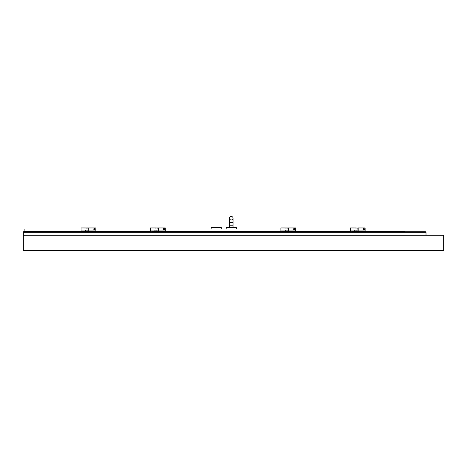 <?xml version="1.0" encoding="UTF-8"?>
<svg xmlns="http://www.w3.org/2000/svg" width="467" height="467" viewBox="0 0 467 467"><rect width="100%" height="100%" fill="white"/><g stroke="black" fill="none" stroke-linecap="round" stroke-linejoin="round"><path stroke-width="0.7" d="M443.65 235.28L443.65 250.575L23.35 250.575L23.35 235.28L443.65 235.28M350.303 227.954L350.303 230.955L350.303 227.954L356.175 227.972M280.877 227.954L280.877 230.955L280.877 227.954L286.75 227.972M287.275 228.048L288.419 227.972M81.048 227.954L81.048 230.955L81.048 227.954L86.92 227.972M155.82 228.141L154.881 227.954L156.346 227.972M156.871 228.048L158.015 227.972M213.092 227.12L219.379 227.12M235.94 227.12L236.314 227.493L235.94 227.12L236.314 227.493L235.94 227.12L226.559 227.12L235.94 227.12L233.033 227.12L235.94 227.12L233.033 227.12L235.94 227.12L233.033 227.12L235.94 227.12L233.033 227.12L235.94 227.12L236.314 227.493L236.314 228.999M231.247 219.992A1.78 1.78 0 0 0 233.033 218.206A1.78 1.78 0 0 0 231.247 216.425A1.78 1.78 0 0 0 229.466 218.206A1.78 1.78 0 0 0 231.247 219.992A1.78 1.78 0 0 0 233.033 218.206A1.78 1.78 0 0 0 231.247 216.425A1.78 1.78 0 0 0 229.466 218.206A1.78 1.78 0 0 0 231.247 219.992A1.78 1.78 0 0 0 233.033 218.206A1.78 1.78 0 0 0 231.247 216.425A1.78 1.78 0 0 0 229.466 218.206A1.78 1.78 0 0 0 231.247 219.992A1.78 1.78 0 0 0 233.033 218.206A1.78 1.78 0 0 0 231.247 216.425A1.78 1.78 0 0 0 229.466 218.206A1.78 1.78 0 0 0 231.247 219.992A1.78 1.78 0 0 0 233.033 218.206A1.78 1.78 0 0 0 231.247 216.425A1.78 1.78 0 0 0 229.466 218.206A1.78 1.78 0 0 0 231.247 219.992A1.78 1.78 0 0 0 233.033 218.206A1.78 1.78 0 0 0 231.247 216.425A1.78 1.78 0 0 0 229.466 218.206A1.78 1.78 0 0 0 231.247 219.992A1.78 1.78 0 0 0 233.033 218.206A1.78 1.78 0 0 0 231.247 216.425A1.78 1.78 0 0 0 229.466 218.206A1.78 1.78 0 0 0 231.247 219.992A1.78 1.78 0 0 0 233.033 218.206A1.78 1.78 0 0 0 231.247 216.425A1.78 1.78 0 0 0 229.466 218.206A1.78 1.78 0 0 0 231.247 219.992A1.78 1.78 0 0 0 233.033 218.206A1.78 1.78 0 0 0 231.247 216.425A1.78 1.78 0 0 0 229.466 218.206A1.78 1.78 0 0 0 231.247 219.992A1.78 1.78 0 0 0 233.033 218.206A1.78 1.78 0 0 0 231.247 216.425A1.78 1.78 0 0 0 229.466 218.206A1.78 1.78 0 0 0 231.247 219.992A1.78 1.78 0 0 0 233.033 218.206A1.78 1.78 0 0 0 231.247 216.425A1.78 1.78 0 0 0 229.466 218.206A1.78 1.78 0 0 0 231.247 219.992A1.78 1.78 0 0 0 233.033 218.206A1.78 1.78 0 0 0 231.247 216.425A1.78 1.78 0 0 0 229.466 218.206A1.78 1.78 0 0 0 231.247 219.992A1.78 1.78 0 0 0 233.033 218.206A1.78 1.78 0 0 0 231.247 216.425A1.78 1.78 0 0 0 229.466 218.206A1.78 1.78 0 0 0 231.247 219.992A1.78 1.78 0 0 0 233.033 218.206A1.78 1.78 0 0 0 231.247 216.425A1.78 1.78 0 0 0 229.466 218.206A1.78 1.78 0 0 0 231.247 219.992A1.78 1.78 0 0 0 233.033 218.206A1.78 1.78 0 0 0 231.247 216.425A1.78 1.78 0 0 0 229.466 218.206A1.78 1.78 0 0 0 231.247 219.992M411.52 231.72L425.402 231.72L426.015 232.327L425.402 231.72L411.52 231.72L425.402 231.72L426.015 232.327L425.402 231.72L411.52 231.72L425.402 231.72L426.015 232.327L426.015 235.28L426.015 232.327L425.402 231.72L23.35 231.72L23.35 235.28M355.842 228.1L356.146 227.989M356.7 228.048L357.564 228.048M285.284 230.581L285.284 231.334L286.791 231.334L286.791 230.815L288.571 230.955L288.571 227.954L286.72 227.989M87.446 228.048L86.891 227.989M85.455 230.581L85.455 231.334L86.955 231.334L86.955 230.815L88.742 230.955L88.742 227.954L87.131 227.954L88.31 228.048M154.881 230.581L154.881 231.334L156.381 231.334L156.381 230.815L158.167 230.955L158.167 227.954L156.311 227.989M285.652 228.1L286.224 228.141M85.823 228.1L86.395 228.141M354.786 227.989L357.669 228.048M154.886 227.954L155.248 228.1M95.215 229.145L93.715 229.145L95.215 229.145M88.928 229.145L88.928 230.955L95.869 230.955L95.869 227.954L88.928 227.954L88.928 229.145M95.869 227.954L95.869 230.955M88.835 229.163L88.835 230.861L88.835 229.163M93.715 229.174A0.753 0.736 180 0 1 94.462 228.468A0.753 0.736 180 0 1 95.215 229.174M94.077 229.303L94.614 228.941L94.848 229.221M94.614 228.783L94.036 229.256L94.743 229.507L94.614 228.941M95.122 229.186A0.654 0.642 0 0 0 94.136 228.626A0.654 0.642 0 0 0 94.136 229.741A0.654 0.642 0 0 0 95.122 229.186M93.733 231.369L93.733 230.955M357.319 228.141L356.957 228.141M354.727 231.72L354.727 231.334L356.21 231.334L356.21 230.815L357.996 230.955L357.88 227.954M350.303 230.955L351.99 230.955L350.676 230.955L350.676 231.72M356.59 230.955L354.71 230.815M365.124 227.954L365.124 230.955L365.124 227.954L358.183 227.954L358.09 230.861L357.996 227.954M354.71 231.334L354.71 230.581M356.193 231.72L356.193 231.334M364.47 229.145L362.97 229.145L364.47 229.145M358.183 227.954L358.183 230.955L365.124 230.955M362.97 229.174A0.753 0.736 180 0 1 363.717 228.468A0.753 0.736 180 0 1 364.47 229.174M363.332 229.303L363.869 228.941L364.102 229.221M363.869 228.783L363.291 229.256L363.997 229.507L363.869 228.941M364.377 229.186A0.654 0.642 0 0 0 363.39 228.626A0.654 0.642 0 0 0 363.39 229.741A0.654 0.642 0 0 0 364.377 229.186M362.987 231.369L362.987 230.955M287.894 228.141L287.532 228.141M280.877 230.955L282.564 230.955L281.251 230.955L281.251 231.72M287.164 230.955L285.284 230.815M295.699 227.954L295.699 230.955L295.699 227.954L288.758 227.954L288.664 230.861L288.571 227.954M286.767 231.72L286.767 231.334M88.065 228.141L87.703 228.141M81.048 230.955L82.735 230.955L81.421 230.955L81.421 231.72M87.335 230.955L85.455 230.815M86.938 231.72L86.938 231.334M164.641 229.145L163.135 229.145L164.641 229.145M158.354 229.145L158.354 230.955L165.295 230.955L165.295 227.954L158.354 227.954L158.354 229.145M165.295 227.954L165.295 230.955M158.26 229.163L158.26 230.861L158.26 229.163M163.141 229.174A0.753 0.736 180 0 1 163.888 228.468A0.753 0.736 180 0 1 164.635 229.174M163.503 229.303L164.034 228.941L164.273 229.221M164.034 228.783L163.462 229.256L164.168 229.507L164.034 228.941M164.547 229.186A0.654 0.642 0 0 0 163.561 228.626A0.654 0.642 0 0 0 163.561 229.741A0.654 0.642 0 0 0 164.547 229.186M163.158 231.369L163.158 230.955M157.49 228.141L157.122 228.141M150.473 230.955L150.473 227.954L150.473 230.955L152.16 230.955L150.847 230.955L150.847 231.72M156.76 230.955L154.881 230.815M156.363 231.72L156.363 231.334M295.045 229.145L293.545 229.145L295.045 229.145M288.758 227.954L288.758 230.955L295.699 230.955M293.545 229.174A0.753 0.736 180 0 1 294.292 228.468A0.753 0.736 180 0 1 295.045 229.174M293.906 229.303L294.443 228.941L294.677 229.221M294.443 228.783L293.866 229.256L294.572 229.507L294.443 228.941M294.951 229.186A0.654 0.642 0 0 0 293.965 228.626A0.654 0.642 0 0 0 293.965 229.741A0.654 0.642 0 0 0 294.951 229.186M293.562 231.369L293.562 230.955M356.193 231.696L402.56 231.527M24.103 231.72L81.421 231.696L24.103 231.72L24.103 229.373L24.477 228.999L80.954 228.999M24.103 231.527L81.421 231.527M82.735 231.527L85.479 231.527M86.938 231.527L150.847 231.527M152.16 231.527L154.898 231.527M156.363 231.527L281.251 231.527M282.564 231.527L285.308 231.527M286.767 231.527L350.676 231.527M351.99 231.527L354.727 231.527M356.193 231.527L405 231.527L405 228.999L365.217 228.999M350.209 228.999L295.792 228.999M280.784 228.999L165.388 228.999M150.38 228.999L95.963 228.999M221.305 228.999L221.305 227.493L220.926 227.12L221.305 227.493L220.926 227.12L221.305 227.493L211.172 227.493L211.545 227.12M229.466 225.806L229.466 222.619L233.033 222.619L233.033 225.806L229.466 225.806L229.466 227.12M137.619 231.696L86.938 231.696L137.619 231.696M85.479 231.696L82.735 231.696L85.479 231.696M178.896 231.696L281.251 231.696L178.896 231.696M154.898 231.696L152.16 231.696L154.898 231.696M350.676 231.696L309.306 231.72M285.308 231.696L282.564 231.696L285.308 231.696M354.727 231.696L351.99 231.696M236.314 227.493L226.18 227.493L226.559 227.12L226.18 227.493L226.559 227.12L226.18 227.493L226.18 228.999M23.35 232.327L426.015 232.327M95.198 231.369L95.198 230.955M351.99 231.72L351.99 230.955L354.336 230.955M364.453 231.369L364.453 230.955M282.564 231.72L282.564 230.955L284.911 230.955M285.308 231.72L285.308 231.334M82.735 231.72L82.735 230.955L85.082 230.955M85.479 231.72L85.479 231.334M164.618 231.369L164.618 230.955M152.16 231.72L152.16 230.955L154.507 230.955M150.473 227.954L154.881 227.954M154.898 231.72L154.898 231.334M295.027 231.369L295.027 230.955M211.172 227.493L211.172 228.999M221.305 227.493L220.926 227.12M226.18 227.493L226.559 227.12M233.033 222.619L233.033 218.206M229.466 222.619L229.466 218.206M233.033 225.806L233.033 227.12"/></g></svg>

